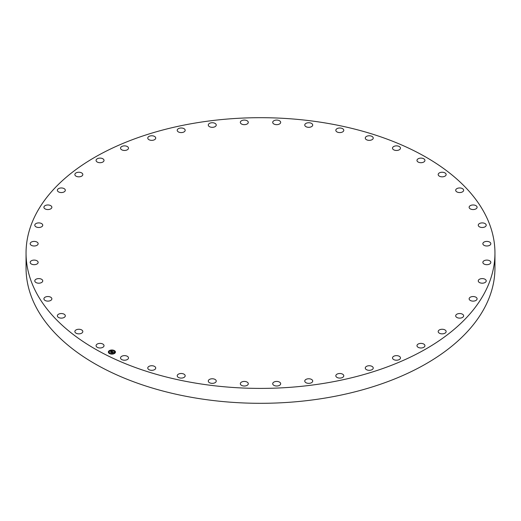 <?xml version="1.0" encoding="UTF-8"?>
<svg xmlns="http://www.w3.org/2000/svg" width="521" height="521" viewBox="0 0 521 521"><rect width="100%" height="100%" fill="white"/><g stroke="black" fill="none" stroke-linecap="round" stroke-linejoin="round"><path stroke-width="0.78" d="M103.861 345.039A3.979 2.299 180 0 1 104.024 345.683A3.979 2.299 180 0 1 100.612 347.956A3.979 2.299 180 0 1 96.229 346.328A3.979 2.299 180 0 1 96.066 345.683A3.979 2.299 180 0 1 99.478 343.411A3.979 2.299 180 0 1 103.861 345.039M494.95 253.043L494.95 267.957A234.45 135.356 180 0 1 326.504 397.836A234.45 135.356 180 0 1 26.05 267.957L26.05 253.043A234.45 135.356 180 0 1 194.496 123.164A234.45 135.356 180 0 1 494.95 253.043A234.45 135.356 180 0 1 326.504 382.928A234.45 135.356 180 0 1 26.05 253.043M438.22 174.861A3.979 2.299 180 0 1 438.181 174.535A3.979 2.299 180 0 1 441.873 172.243A3.979 2.299 180 0 1 446.093 174.209A3.979 2.299 180 0 1 446.139 174.535A3.979 2.299 180 0 1 442.44 176.827A3.979 2.299 180 0 1 438.22 174.861M65.314 315.83A3.979 2.299 180 0 1 61.335 318.129A3.979 2.299 180 0 1 57.362 315.83L57.362 315.83A3.979 2.299 180 0 1 61.341 313.538A3.979 2.299 180 0 1 65.314 315.83L65.314 315.83M455.686 190.256A3.979 2.299 180 0 1 459.665 187.964A3.979 2.299 180 0 1 463.638 190.256A3.979 2.299 180 0 1 463.638 190.263A3.979 2.299 180 0 1 459.659 192.555A3.979 2.299 180 0 1 455.686 190.256L455.686 190.256M51.826 299.158A3.979 2.299 180 0 1 47.606 301.118A3.979 2.299 180 0 1 43.907 298.833A3.979 2.299 180 0 1 43.953 298.5A3.979 2.299 180 0 1 48.173 296.54A3.979 2.299 180 0 1 51.866 298.833A3.979 2.299 180 0 1 51.826 299.158M469.174 206.935A3.979 2.299 180 0 1 473.394 204.974A3.979 2.299 180 0 1 477.093 207.26A3.979 2.299 180 0 1 477.047 207.592A3.979 2.299 180 0 1 472.827 209.553A3.979 2.299 180 0 1 469.134 207.26A3.979 2.299 180 0 1 469.174 206.935M42.585 281.542A3.979 2.299 180 0 1 38.202 283.17A3.979 2.299 180 0 1 34.79 280.897A3.979 2.299 180 0 1 34.953 280.246A3.979 2.299 180 0 1 39.335 278.618A3.979 2.299 180 0 1 42.748 280.897A3.979 2.299 180 0 1 42.585 281.542M478.415 224.551A3.979 2.299 180 0 1 482.798 222.923A3.979 2.299 180 0 1 486.21 225.196A3.979 2.299 180 0 1 486.047 225.847A3.979 2.299 180 0 1 481.665 227.469A3.979 2.299 180 0 1 478.252 225.196A3.979 2.299 180 0 1 478.415 224.551M37.779 263.346A3.979 2.299 180 0 1 33.311 264.635A3.979 2.299 180 0 1 30.179 262.395A3.979 2.299 180 0 1 30.537 261.438A3.979 2.299 180 0 1 35.005 260.148A3.979 2.299 180 0 1 38.137 262.395A3.979 2.299 180 0 1 37.779 263.346M483.221 242.747A3.979 2.299 180 0 1 487.689 241.457A3.979 2.299 180 0 1 490.821 243.698A3.979 2.299 180 0 1 490.463 244.655A3.979 2.299 180 0 1 485.995 245.945A3.979 2.299 180 0 1 482.863 243.698A3.979 2.299 180 0 1 483.221 242.747M37.505 244.942A3.979 2.299 180 0 1 33.038 245.905A3.979 2.299 180 0 1 30.179 243.698A3.979 2.299 180 0 1 30.811 242.46A3.979 2.299 180 0 1 35.278 241.497A3.979 2.299 180 0 1 38.137 243.698A3.979 2.299 180 0 1 37.505 244.942M483.495 261.151A3.979 2.299 180 0 1 487.962 260.187A3.979 2.299 180 0 1 490.821 262.395A3.979 2.299 180 0 1 490.189 263.633A3.979 2.299 180 0 1 485.722 264.596A3.979 2.299 180 0 1 482.863 262.395A3.979 2.299 180 0 1 483.495 261.151M41.771 226.7A3.979 2.299 180 0 1 37.375 227.351A3.979 2.299 180 0 1 34.79 225.196A3.979 2.299 180 0 1 35.76 223.691A3.979 2.299 180 0 1 40.156 223.047A3.979 2.299 180 0 1 42.748 225.196A3.979 2.299 180 0 1 41.771 226.7M479.229 279.393A3.979 2.299 180 0 1 483.625 278.742A3.979 2.299 180 0 1 486.21 280.897A3.979 2.299 180 0 1 485.24 282.402A3.979 2.299 180 0 1 480.844 283.046A3.979 2.299 180 0 1 478.252 280.897A3.979 2.299 180 0 1 479.229 279.393M50.491 208.999A3.979 2.299 180 0 1 46.232 209.351A3.979 2.299 180 0 1 43.907 207.26A3.979 2.299 180 0 1 45.281 205.528A3.979 2.299 180 0 1 49.541 205.176A3.979 2.299 180 0 1 51.866 207.26A3.979 2.299 180 0 1 50.491 208.999M470.509 297.094A3.979 2.299 180 0 1 474.768 296.742A3.979 2.299 180 0 1 477.093 298.833A3.979 2.299 180 0 1 475.719 300.565A3.979 2.299 180 0 1 471.459 300.917A3.979 2.299 180 0 1 469.134 298.833A3.979 2.299 180 0 1 470.509 297.094M63.49 192.19A3.979 2.299 180 0 1 59.433 192.275A3.979 2.299 180 0 1 57.362 190.256A3.979 2.299 180 0 1 59.186 188.328A3.979 2.299 180 0 1 63.243 188.244A3.979 2.299 180 0 1 65.314 190.256A3.979 2.299 180 0 1 63.49 192.19M457.51 313.902A3.979 2.299 180 0 1 461.567 313.818A3.979 2.299 180 0 1 463.638 315.83A3.979 2.299 180 0 1 461.814 317.764A3.979 2.299 180 0 1 457.757 317.849A3.979 2.299 180 0 1 455.686 315.83A3.979 2.299 180 0 1 457.51 313.902M80.495 176.626A3.979 2.299 180 0 1 74.861 174.535A3.979 2.299 180 0 1 77.193 172.444A3.979 2.299 180 0 1 82.819 174.535A3.979 2.299 180 0 1 80.495 176.626M440.505 329.467A3.979 2.299 180 0 1 446.139 331.558A3.979 2.299 180 0 1 443.807 333.648A3.979 2.299 180 0 1 438.181 331.558A3.979 2.299 180 0 1 440.505 329.467M101.165 162.611A3.979 2.299 180 0 1 96.066 160.409A3.979 2.299 180 0 1 98.925 158.202A3.979 2.299 180 0 1 104.024 160.409A3.979 2.299 180 0 1 101.165 162.611M419.835 343.482A3.979 2.299 180 0 1 424.934 345.683A3.979 2.299 180 0 1 422.075 347.891A3.979 2.299 180 0 1 416.976 345.683A3.979 2.299 180 0 1 419.835 343.482M125.079 150.439A3.979 2.299 180 0 1 120.533 148.166A3.979 2.299 180 0 1 123.946 145.893A3.979 2.299 180 0 1 128.492 148.166A3.979 2.299 180 0 1 125.079 150.439M395.921 355.654A3.979 2.299 180 0 1 400.467 357.927A3.979 2.299 180 0 1 397.054 360.2A3.979 2.299 180 0 1 392.508 357.927A3.979 2.299 180 0 1 395.921 355.654M151.748 140.357A3.979 2.299 180 0 1 147.769 138.058A3.979 2.299 180 0 1 151.748 135.766A3.979 2.299 180 0 1 155.727 138.058A3.979 2.299 180 0 1 151.748 140.357M369.252 365.735A3.979 2.299 180 0 1 373.231 368.028A3.979 2.299 180 0 1 369.252 370.327A3.979 2.299 180 0 1 365.273 368.028A3.979 2.299 180 0 1 369.252 365.735M180.631 132.568A3.979 2.299 180 0 1 177.218 130.296A3.979 2.299 180 0 1 181.764 128.023A3.979 2.299 180 0 1 185.176 130.296A3.979 2.299 180 0 1 180.631 132.568M340.369 373.524A3.979 2.299 180 0 1 343.782 375.797A3.979 2.299 180 0 1 339.236 378.07A3.979 2.299 180 0 1 335.824 375.797A3.979 2.299 180 0 1 340.369 373.524M211.142 127.235A3.979 2.299 180 0 1 208.289 125.027A3.979 2.299 180 0 1 213.389 122.826A3.979 2.299 180 0 1 216.241 125.027A3.979 2.299 180 0 1 211.142 127.235M309.858 378.858A3.979 2.299 180 0 1 312.711 381.059A3.979 2.299 180 0 1 307.611 383.267A3.979 2.299 180 0 1 304.759 381.059A3.979 2.299 180 0 1 309.858 378.858M242.656 124.46A3.979 2.299 180 0 1 240.331 122.37A3.979 2.299 180 0 1 245.964 120.279A3.979 2.299 180 0 1 248.289 122.37A3.979 2.299 180 0 1 242.656 124.46M278.344 381.632A3.979 2.299 180 0 1 280.669 383.723A3.979 2.299 180 0 1 275.036 385.814A3.979 2.299 180 0 1 272.711 383.723A3.979 2.299 180 0 1 278.344 381.632M274.534 124.304A3.979 2.299 180 0 1 272.711 122.37A3.979 2.299 180 0 1 274.782 120.351A3.979 2.299 180 0 1 278.839 120.436A3.979 2.299 180 0 1 280.669 122.37A3.979 2.299 180 0 1 278.592 124.382A3.979 2.299 180 0 1 274.534 124.304M246.466 381.789A3.979 2.299 180 0 1 248.289 383.723A3.979 2.299 180 0 1 246.218 385.742A3.979 2.299 180 0 1 242.161 385.657A3.979 2.299 180 0 1 240.331 383.723A3.979 2.299 180 0 1 242.408 381.704A3.979 2.299 180 0 1 246.466 381.789M306.127 126.766A3.979 2.299 180 0 1 304.759 125.027A3.979 2.299 180 0 1 307.084 122.943A3.979 2.299 180 0 1 311.343 123.295A3.979 2.299 180 0 1 312.711 125.027A3.979 2.299 180 0 1 310.386 127.117A3.979 2.299 180 0 1 306.127 126.766M214.873 379.327A3.979 2.299 180 0 1 216.241 381.059A3.979 2.299 180 0 1 213.916 383.15A3.979 2.299 180 0 1 209.657 382.798A3.979 2.299 180 0 1 208.289 381.059A3.979 2.299 180 0 1 210.614 378.975A3.979 2.299 180 0 1 214.873 379.327M336.794 131.8A3.979 2.299 180 0 1 335.824 130.296A3.979 2.299 180 0 1 338.409 128.146A3.979 2.299 180 0 1 342.805 128.791A3.979 2.299 180 0 1 343.782 130.296A3.979 2.299 180 0 1 341.19 132.445A3.979 2.299 180 0 1 336.794 131.8M184.206 374.293A3.979 2.299 180 0 1 185.176 375.797A3.979 2.299 180 0 1 182.591 377.946A3.979 2.299 180 0 1 178.195 377.302A3.979 2.299 180 0 1 177.218 375.797A3.979 2.299 180 0 1 179.81 373.642A3.979 2.299 180 0 1 184.206 374.293M365.905 139.302A3.979 2.299 180 0 1 365.273 138.058A3.979 2.299 180 0 1 368.132 135.857A3.979 2.299 180 0 1 372.6 136.821A3.979 2.299 180 0 1 373.231 138.058A3.979 2.299 180 0 1 370.372 140.266A3.979 2.299 180 0 1 365.905 139.302M155.095 366.791A3.979 2.299 180 0 1 155.727 368.028A3.979 2.299 180 0 1 152.868 370.236A3.979 2.299 180 0 1 148.4 369.272A3.979 2.299 180 0 1 147.769 368.028A3.979 2.299 180 0 1 150.628 365.827A3.979 2.299 180 0 1 155.095 366.791M392.867 149.123A3.979 2.299 180 0 1 392.508 148.166A3.979 2.299 180 0 1 395.641 145.919A3.979 2.299 180 0 1 400.108 147.215A3.979 2.299 180 0 1 400.467 148.166A3.979 2.299 180 0 1 397.334 150.413A3.979 2.299 180 0 1 392.867 149.123M128.133 356.97A3.979 2.299 180 0 1 128.492 357.927A3.979 2.299 180 0 1 125.359 360.167A3.979 2.299 180 0 1 120.892 358.878A3.979 2.299 180 0 1 120.533 357.927A3.979 2.299 180 0 1 123.666 355.68A3.979 2.299 180 0 1 128.133 356.97M417.139 161.054A3.979 2.299 180 0 1 416.976 160.409A3.979 2.299 180 0 1 420.388 158.137A3.979 2.299 180 0 1 424.771 159.758A3.979 2.299 180 0 1 424.934 160.409A3.979 2.299 180 0 1 421.522 162.682A3.979 2.299 180 0 1 417.139 161.054M82.78 331.232A3.979 2.299 180 0 1 82.819 331.558A3.979 2.299 180 0 1 79.127 333.85A3.979 2.299 180 0 1 74.907 331.884A3.979 2.299 180 0 1 74.861 331.558A3.979 2.299 180 0 1 78.56 329.265A3.979 2.299 180 0 1 82.78 331.232M109.215 350.711A3.549 2.051 180 0 1 113.142 350.138A3.549 2.051 180 0 1 115.454 352.059A3.549 2.051 180 0 1 114.581 353.401A3.549 2.051 180 0 1 110.66 353.98A3.549 2.051 180 0 1 108.348 352.059A3.549 2.051 180 0 1 109.215 350.711M115.454 352.098A3.549 2.051 0 0 0 113.103 350.216A3.549 2.051 0 0 0 109.215 350.802A3.549 2.051 0 0 0 108.348 352.098M109.104 352.098A2.8 1.615 0 0 0 109.104 352.144A2.8 1.615 0 0 0 110.921 353.661A2.8 1.615 0 0 0 114.014 353.205A2.8 1.615 0 0 0 114.698 352.144A2.8 1.615 0 0 0 114.698 352.098M113.78 350.718L114.184 350.718M114.099 353.303L114.503 353.303M114.867 351.968L115.271 351.968M109.618 353.485L110.022 353.485M111.924 353.928L112.328 353.928M109.299 350.9L109.703 350.9M111.474 350.275L111.872 350.275M108.531 352.229L108.935 352.229M114.014 353.114A2.8 1.615 180 0 1 110.921 353.57A2.8 1.615 180 0 1 109.104 352.059A2.8 1.615 180 0 1 109.781 350.998A2.8 1.615 180 0 1 112.875 350.542A2.8 1.615 180 0 1 114.698 352.059A2.8 1.615 180 0 1 114.014 353.114M112.595 351.597L111.924 351.362L110.836 352.235L110.296 351.968L111.67 351.245L111.181 350.9L112.595 351.597M111.11 351.056L112.471 351.623M112.132 351.623L110.895 352.359L110.296 352.059L110.856 352.307L112.132 351.551M112.705 351.649L113.923 352.255L113.011 351.903L112.536 352.216L113.122 352.02L112.751 352.619L111.383 352.489L112.705 351.649M112.731 351.812L112.145 352.176M112.705 352.502L112.015 352.925L111.338 352.58L111.976 352.873L112.699 352.47M112.139 352.209L111.566 352.58M113.031 352.43L112.64 352.268M113.786 352.274L112.718 351.74M111.67 351.245L110.478 352.053M114.145 350.75L113.767 350.672L114.145 350.75M114.464 353.342L114.086 353.258L114.464 353.342M115.232 352.007L114.854 351.929L115.232 352.007M109.983 353.525L109.605 353.44L109.983 353.525M112.289 353.967L111.911 353.883L112.289 353.967M109.338 350.776L109.716 350.854L109.338 350.776M111.514 350.145L111.891 350.229L111.514 350.145M108.57 352.105L108.948 352.189L108.57 352.105"/></g></svg>
